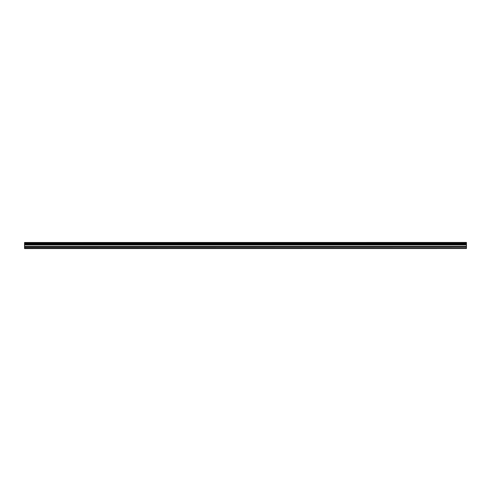 <?xml version="1.0" encoding="UTF-8"?>
<svg xmlns="http://www.w3.org/2000/svg" width="491" height="491" viewBox="0 0 491 491"><rect width="100%" height="100%" fill="white"/><g stroke="black" fill="none" stroke-linecap="round" stroke-linejoin="round"><path stroke-width="0.74" d="M24.55 248.556L466.45 248.514L24.55 248.556M24.55 243.947L24.55 243.248L466.45 243.248L466.45 243.947L24.55 243.947L24.55 248.268L466.45 248.268L24.55 248.219M24.55 242.505L466.45 242.444L24.55 242.505L24.55 243.248M24.55 244.733L466.45 244.733L466.45 247.243L24.55 247.243M24.55 247.341L466.45 247.243M466.45 247.341L466.45 248.219M24.55 242.585L466.45 242.505M466.45 242.585L466.45 243.168L24.55 243.168M24.55 244.027L466.45 243.947M466.45 244.027L466.45 244.641L24.55 244.641M24.55 243.708L466.45 243.708M466.45 243.487L24.55 243.487M24.55 246.39L466.45 246.39M466.45 246.286L24.55 246.286M24.55 244.892L466.45 244.892M24.55 244.788L466.45 244.788"/></g></svg>
